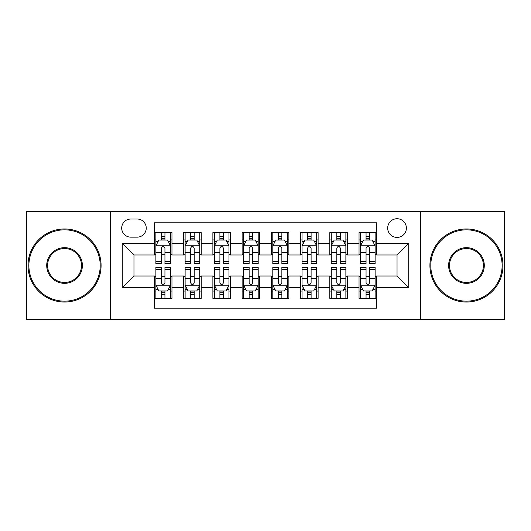 <?xml version="1.0" encoding="UTF-8"?>
<svg xmlns="http://www.w3.org/2000/svg" width="531" height="531" viewBox="0 0 531 531"><rect width="100%" height="100%" fill="white"/><g stroke="black" fill="none" stroke-linecap="round" stroke-linejoin="round"><path stroke-width="0.8" d="M397.035 218.732A9.352 9.352 0 0 0 387.676 228.084A9.352 9.352 0 0 0 397.035 237.437A9.352 9.352 0 0 0 406.388 228.084A9.352 9.352 0 0 0 397.035 218.732M420.413 319.576L504.45 319.576L504.45 211.424L420.413 211.424L420.413 319.576L110.587 319.576L110.587 211.424L26.55 211.424L26.55 319.576L110.587 319.576M376.572 232.618L359.036 232.618L359.036 243.284L347.34 243.284L347.34 254.98L359.036 254.98L359.036 243.284M347.34 243.284L347.34 232.618L329.804 232.618L329.804 243.284L318.115 243.284L318.115 254.98L329.804 254.98L329.804 243.284M318.115 243.284L318.115 232.618L300.573 232.618L300.573 243.284L288.884 243.284L288.884 254.98L300.573 254.98L300.573 243.284M288.884 243.284L288.884 232.618L271.348 232.618L271.348 243.284L259.652 243.284L259.652 254.98L271.348 254.98L271.348 243.284M259.652 243.284L259.652 232.618L242.116 232.618L242.116 243.284L230.427 243.284L230.427 254.98L242.116 254.98L242.116 243.284M230.427 243.284L230.427 232.618L212.885 232.618L212.885 243.284L201.196 243.284L201.196 254.98L212.885 254.98L212.885 243.284M201.196 243.284L201.196 232.618L183.66 232.618L183.66 254.98L171.964 254.98L171.964 232.618L154.428 232.618M154.428 298.382L171.964 298.382L171.964 276.02L183.66 276.02L183.66 298.382L201.196 298.382L201.196 276.02L212.885 276.02L212.885 287.716L201.196 287.716M212.885 287.716L212.885 298.382L230.427 298.382L230.427 276.02L242.116 276.02L242.116 287.716L230.427 287.716M242.116 287.716L242.116 298.382L259.652 298.382L259.652 276.02L271.348 276.02L271.348 287.716L259.652 287.716M271.348 287.716L271.348 298.382L288.884 298.382L288.884 276.02L300.573 276.02L300.573 287.716L288.884 287.716M300.573 287.716L300.573 298.382L318.115 298.382L318.115 276.02L329.804 276.02L329.804 287.716L318.115 287.716M329.804 287.716L329.804 298.382L347.34 298.382L347.34 276.02L359.036 276.02L359.036 287.716L347.34 287.716M130.752 237.145L137.184 237.145A9.06 9.06 0 0 0 146.244 228.084A9.06 9.06 0 0 0 137.184 219.024L130.752 219.024A9.06 9.06 0 0 0 121.692 228.084A9.06 9.06 0 0 0 130.752 237.145M420.413 211.424L110.587 211.424M376.572 243.284L376.572 222.828L154.428 222.828L154.428 254.98L133.965 254.98L133.965 276.02L154.428 276.02L154.428 308.172L376.572 308.172L376.572 276.02L397.035 276.02L397.035 254.98L376.572 254.98L376.572 243.284L408.724 243.284L408.724 287.716L376.572 287.716M154.428 287.716L122.276 287.716L122.276 243.284L154.428 243.284M359.036 287.716L359.036 298.382L376.572 298.382M154.428 239.926L155.888 239.926M161.444 239.926L164.949 239.926M170.504 239.926L171.964 239.926M154.428 254.688L155.888 254.688M161.444 254.688L164.949 254.688M170.504 254.688L171.964 254.688M154.428 276.312L155.888 276.312M161.444 276.312L164.949 276.312M170.504 276.312L171.964 276.312M154.428 291.074L155.888 291.074M161.444 291.074L164.949 291.074M170.504 291.074L171.964 291.074M183.66 254.688L185.12 254.688M190.675 254.688L194.18 254.688M199.736 254.688L201.196 254.688M183.66 239.926L185.12 239.926M190.675 239.926L194.18 239.926M199.736 239.926L201.196 239.926M183.66 276.312L185.12 276.312M190.675 276.312L194.18 276.312M199.736 276.312L201.196 276.312M183.66 291.074L185.12 291.074M190.675 291.074L194.18 291.074M199.736 291.074L201.196 291.074M212.885 276.312L214.351 276.312M219.9 276.312L223.412 276.312M228.961 276.312L230.427 276.312M212.885 291.074L214.351 291.074M219.9 291.074L223.412 291.074M228.961 291.074L230.427 291.074M212.885 239.926L214.351 239.926M219.9 239.926L223.412 239.926M228.961 239.926L230.427 239.926M212.885 254.688L214.351 254.688M219.9 254.688L223.412 254.688M228.961 254.688L230.427 254.688M242.116 276.312L243.576 276.312M249.132 276.312L252.637 276.312M258.192 276.312L259.652 276.312M242.116 291.074L243.576 291.074M249.132 291.074L252.637 291.074M258.192 291.074L259.652 291.074M242.116 239.926L243.576 239.926M249.132 239.926L252.637 239.926M258.192 239.926L259.652 239.926M242.116 254.688L243.576 254.688M249.132 254.688L252.637 254.688M258.192 254.688L259.652 254.688M271.348 276.312L272.808 276.312M278.363 276.312L281.868 276.312M287.424 276.312L288.884 276.312M271.348 291.074L272.808 291.074M278.363 291.074L281.868 291.074M287.424 291.074L288.884 291.074M271.348 239.926L272.808 239.926M278.363 239.926L281.868 239.926M287.424 239.926L288.884 239.926M271.348 254.688L272.808 254.688M278.363 254.688L281.868 254.688M287.424 254.688L288.884 254.688M300.573 276.312L302.039 276.312M307.588 276.312L311.1 276.312M316.649 276.312L318.115 276.312M300.573 291.074L302.039 291.074M307.588 291.074L311.1 291.074M316.649 291.074L318.115 291.074M300.573 239.926L302.039 239.926M307.588 239.926L311.1 239.926M316.649 239.926L318.115 239.926M300.573 254.688L302.039 254.688M307.588 254.688L311.1 254.688M316.649 254.688L318.115 254.688M329.804 276.312L331.264 276.312M336.82 276.312L340.325 276.312M345.88 276.312L347.34 276.312M329.804 291.074L331.264 291.074M336.82 291.074L340.325 291.074M345.88 291.074L347.34 291.074M329.804 239.926L331.264 239.926M336.82 239.926L340.325 239.926M345.88 239.926L347.34 239.926M329.804 254.688L331.264 254.688M336.82 254.688L340.325 254.688M345.88 254.688L347.34 254.688M359.036 276.312L360.496 276.312M366.051 276.312L369.556 276.312M375.112 276.312L376.572 276.312M359.036 291.074L360.496 291.074M366.051 291.074L369.556 291.074M375.112 291.074L376.572 291.074M359.036 239.926L360.496 239.926M366.051 239.926L369.556 239.926M375.112 239.926L376.572 239.926M359.036 254.688L360.496 254.688M366.051 254.688L369.556 254.688M375.112 254.688L376.572 254.688M133.965 254.98L122.276 243.284M133.965 276.02L122.276 287.716M408.724 243.284L397.035 254.98M408.724 287.716L397.035 276.02M164.949 236.414L161.444 236.414M170.504 261.365L164.949 261.365L164.949 263.748L170.504 263.748L170.504 245.919L167.584 240.072L158.815 240.072L155.888 245.919L155.888 263.748L161.444 263.748L161.444 261.365L155.888 261.365M155.888 245.919L155.888 232.618M170.504 245.919L170.504 232.618M161.444 240.072L161.444 232.618M164.949 232.618L164.949 240.072M164.949 261.365L164.949 248.11C163.78 245.86 162.612 245.86 161.444 248.11L161.444 261.365M161.444 294.586L164.949 294.586M155.888 269.635L161.444 269.635L161.444 267.252L155.888 267.252L155.888 285.081L158.815 290.928L167.584 290.928L170.504 285.081L170.504 267.252L164.949 267.252L164.949 269.635L170.504 269.635M170.504 285.081L170.504 298.382M155.888 285.081L155.888 298.382M164.949 290.928L164.949 298.382M161.444 298.382L161.444 290.928M161.444 269.635L161.444 282.89C162.612 285.14 163.78 285.14 164.949 282.89L164.949 269.635M64.55 229.843A35.657 35.657 0 0 0 28.886 265.5A35.657 35.657 0 0 0 64.55 301.157A35.657 35.657 0 0 0 100.206 265.5A35.657 35.657 0 0 0 64.55 229.843M64.55 302.039A36.539 36.539 0 0 1 28.01 265.5A36.539 36.539 0 0 1 64.55 228.961A36.539 36.539 0 0 1 101.082 265.5A36.539 36.539 0 0 1 64.55 302.039M64.55 247.672A17.828 17.828 0 0 1 82.378 265.5A17.828 17.828 0 0 1 64.55 283.328A17.828 17.828 0 0 1 46.721 265.5A17.828 17.828 0 0 1 64.55 247.672M64.55 282.452A16.952 16.952 0 0 0 81.502 265.5A16.952 16.952 0 0 0 64.55 248.548A16.952 16.952 0 0 0 47.598 265.5A16.952 16.952 0 0 0 64.55 282.452M466.45 229.843A35.657 35.657 0 0 0 430.794 265.5A35.657 35.657 0 0 0 466.45 301.157A35.657 35.657 0 0 0 502.114 265.5A35.657 35.657 0 0 0 466.45 229.843M466.45 302.039A36.539 36.539 0 0 1 429.918 265.5A36.539 36.539 0 0 1 466.45 228.961A36.539 36.539 0 0 1 502.99 265.5A36.539 36.539 0 0 1 466.45 302.039M466.45 247.672A17.828 17.828 0 0 1 484.279 265.5A17.828 17.828 0 0 1 466.45 283.328A17.828 17.828 0 0 1 448.622 265.5A17.828 17.828 0 0 1 466.45 247.672M466.45 282.452A16.952 16.952 0 0 0 483.402 265.5A16.952 16.952 0 0 0 466.45 248.548A16.952 16.952 0 0 0 449.498 265.5A16.952 16.952 0 0 0 466.45 282.452M194.18 236.414L190.675 236.414M199.736 261.365L194.18 261.365L194.18 263.748L199.736 263.748L199.736 245.919L196.809 240.072L188.04 240.072L185.12 245.919L185.12 263.748L190.675 263.748L190.675 261.365L185.12 261.365M185.12 245.919L185.12 232.618M199.736 245.919L199.736 232.618M190.675 240.072L190.675 232.618M194.18 232.618L194.18 240.072M194.18 261.365L194.18 248.11C193.012 245.86 191.844 245.86 190.675 248.11L190.675 261.365M223.412 236.414L219.9 236.414M228.961 261.365L223.412 261.365L223.412 263.748L228.961 263.748L228.961 245.919L226.04 240.072L217.272 240.072L214.351 245.919L214.351 263.748L219.9 263.748L219.9 261.365L214.351 261.365M214.351 245.919L214.351 232.618M228.961 245.919L228.961 232.618M219.9 240.072L219.9 232.618M223.412 232.618L223.412 240.072M223.412 261.365L223.412 248.11C222.243 245.86 221.075 245.86 219.9 248.11L219.9 261.365M252.637 236.414L249.132 236.414M258.192 261.365L252.637 261.365L252.637 263.748L258.192 263.748L258.192 245.919L255.272 240.072L246.503 240.072L243.576 245.919L243.576 263.748L249.132 263.748L249.132 261.365L243.576 261.365M243.576 245.919L243.576 232.618M258.192 245.919L258.192 232.618M249.132 240.072L249.132 232.618M252.637 232.618L252.637 240.072M252.637 261.365L252.637 248.11C251.468 245.86 250.3 245.86 249.132 248.11L249.132 261.365M281.868 236.414L278.363 236.414M287.424 261.365L281.868 261.365L281.868 263.748L287.424 263.748L287.424 245.919L284.497 240.072L275.728 240.072L272.808 245.919L272.808 263.748L278.363 263.748L278.363 261.365L272.808 261.365M272.808 245.919L272.808 232.618M287.424 245.919L287.424 232.618M278.363 240.072L278.363 232.618M281.868 232.618L281.868 240.072M281.868 261.365L281.868 248.11C280.7 245.86 279.532 245.86 278.363 248.11L278.363 261.365M190.675 294.586L194.18 294.586M185.12 269.635L190.675 269.635L190.675 267.252L185.12 267.252L185.12 285.081L188.04 290.928L196.809 290.928L199.736 285.081L199.736 267.252L194.18 267.252L194.18 269.635L199.736 269.635M199.736 285.081L199.736 298.382M185.12 285.081L185.12 298.382M194.18 290.928L194.18 298.382M190.675 298.382L190.675 290.928M190.675 269.635L190.675 282.89C191.844 285.14 193.012 285.14 194.18 282.89L194.18 269.635M219.9 294.586L223.412 294.586M214.351 269.635L219.9 269.635L219.9 267.252L214.351 267.252L214.351 285.081L217.272 290.928L226.04 290.928L228.961 285.081L228.961 267.252L223.412 267.252L223.412 269.635L228.961 269.635M228.961 285.081L228.961 298.382M214.351 285.081L214.351 298.382M223.412 290.928L223.412 298.382M219.9 298.382L219.9 290.928M219.9 269.635L219.9 282.89C221.069 285.14 222.237 285.14 223.412 282.89L223.412 269.635M249.132 294.586L252.637 294.586M243.576 269.635L249.132 269.635L249.132 267.252L243.576 267.252L243.576 285.081L246.503 290.928L255.272 290.928L258.192 285.081L258.192 267.252L252.637 267.252L252.637 269.635L258.192 269.635M258.192 285.081L258.192 298.382M243.576 285.081L243.576 298.382M252.637 290.928L252.637 298.382M249.132 298.382L249.132 290.928M249.132 269.635L249.132 282.89C250.3 285.14 251.468 285.14 252.637 282.89L252.637 269.635M278.363 294.586L281.868 294.586M272.808 269.635L278.363 269.635L278.363 267.252L272.808 267.252L272.808 285.081L275.728 290.928L284.497 290.928L287.424 285.081L287.424 267.252L281.868 267.252L281.868 269.635L287.424 269.635M287.424 285.081L287.424 298.382M272.808 285.081L272.808 298.382M281.868 290.928L281.868 298.382M278.363 298.382L278.363 290.928M278.363 269.635L278.363 282.89C279.532 285.14 280.7 285.14 281.868 282.89L281.868 269.635M311.1 236.414L307.588 236.414M316.649 261.365L311.1 261.365L311.1 263.748L316.649 263.748L316.649 245.919L313.728 240.072L304.96 240.072L302.039 245.919L302.039 263.748L307.588 263.748L307.588 261.365L302.039 261.365M302.039 245.919L302.039 232.618M316.649 245.919L316.649 232.618M307.588 240.072L307.588 232.618M311.1 232.618L311.1 240.072M311.1 261.365L311.1 248.11C309.931 245.86 308.763 245.86 307.588 248.11L307.588 261.365M307.588 294.586L311.1 294.586M302.039 269.635L307.588 269.635L307.588 267.252L302.039 267.252L302.039 285.081L304.96 290.928L313.728 290.928L316.649 285.081L316.649 267.252L311.1 267.252L311.1 269.635L316.649 269.635M316.649 285.081L316.649 298.382M302.039 285.081L302.039 298.382M311.1 290.928L311.1 298.382M307.588 298.382L307.588 290.928M307.588 269.635L307.588 282.89C308.757 285.14 309.925 285.14 311.1 282.89L311.1 269.635M340.325 236.414L336.82 236.414M345.88 261.365L340.325 261.365L340.325 263.748L345.88 263.748L345.88 245.919L342.96 240.072L334.191 240.072L331.264 245.919L331.264 263.748L336.82 263.748L336.82 261.365L331.264 261.365M331.264 245.919L331.264 232.618M345.88 245.919L345.88 232.618M336.82 240.072L336.82 232.618M340.325 232.618L340.325 240.072M340.325 261.365L340.325 248.11C339.156 245.86 337.988 245.86 336.82 248.11L336.82 261.365M336.82 294.586L340.325 294.586M331.264 269.635L336.82 269.635L336.82 267.252L331.264 267.252L331.264 285.081L334.191 290.928L342.96 290.928L345.88 285.081L345.88 267.252L340.325 267.252L340.325 269.635L345.88 269.635M345.88 285.081L345.88 298.382M331.264 285.081L331.264 298.382M340.325 290.928L340.325 298.382M336.82 298.382L336.82 290.928M336.82 269.635L336.82 282.89C337.988 285.14 339.156 285.14 340.325 282.89L340.325 269.635M369.556 236.414L366.051 236.414M375.112 261.365L369.556 261.365L369.556 263.748L375.112 263.748L375.112 245.919L372.185 240.072L363.416 240.072L360.496 245.919L360.496 263.748L366.051 263.748L366.051 261.365L360.496 261.365M360.496 245.919L360.496 232.618M375.112 245.919L375.112 232.618M366.051 240.072L366.051 232.618M369.556 232.618L369.556 240.072M369.556 261.365L369.556 248.11C368.388 245.86 367.22 245.86 366.051 248.11L366.051 261.365M366.051 294.586L369.556 294.586M360.496 269.635L366.051 269.635L366.051 267.252L360.496 267.252L360.496 285.081L363.416 290.928L372.185 290.928L375.112 285.081L375.112 267.252L369.556 267.252L369.556 269.635L375.112 269.635M375.112 285.081L375.112 298.382M360.496 285.081L360.496 298.382M369.556 290.928L369.556 298.382M366.051 298.382L366.051 290.928M366.051 269.635L366.051 282.89C367.22 285.14 368.388 285.14 369.556 282.89L369.556 269.635M183.66 287.716L171.964 287.716M183.66 243.284L171.964 243.284M170.431 245.773L155.961 245.773M155.888 241.678L158.006 241.678M168.387 241.678L170.504 241.678M161.444 252.69L155.888 252.69M170.504 252.69L164.949 252.69M164.949 238.28L161.444 238.28M155.961 285.227L170.431 285.227M170.504 289.322L168.387 289.322M158.006 289.322L155.888 289.322M164.949 278.31L170.504 278.31M155.888 278.31L161.444 278.31M161.444 292.72L164.949 292.72M199.663 245.773L185.193 245.773M185.12 241.678L187.237 241.678M197.618 241.678L199.736 241.678M190.675 252.69L185.12 252.69M199.736 252.69L194.18 252.69M194.18 238.28L190.675 238.28M228.888 245.773L214.424 245.773M214.351 241.678L216.469 241.678M226.843 241.678L228.961 241.678M219.9 252.69L214.351 252.69M228.961 252.69L223.412 252.69M223.412 238.28L219.9 238.28M258.119 245.773L243.649 245.773M243.576 241.678L245.694 241.678M256.075 241.678L258.192 241.678M249.132 252.69L243.576 252.69M258.192 252.69L252.637 252.69M252.637 238.28L249.132 238.28M287.351 245.773L272.881 245.773M272.808 241.678L274.925 241.678M285.306 241.678L287.424 241.678M278.363 252.69L272.808 252.69M287.424 252.69L281.868 252.69M281.868 238.28L278.363 238.28M185.193 285.227L199.663 285.227M199.736 289.322L197.618 289.322M187.237 289.322L185.12 289.322M194.18 278.31L199.736 278.31M185.12 278.31L190.675 278.31M190.675 292.72L194.18 292.72M214.424 285.227L228.888 285.227M228.961 289.322L226.843 289.322M216.469 289.322L214.351 289.322M223.412 278.31L228.961 278.31M214.351 278.31L219.9 278.31M219.9 292.72L223.412 292.72M243.649 285.227L258.119 285.227M258.192 289.322L256.075 289.322M245.694 289.322L243.576 289.322M252.637 278.31L258.192 278.31M243.576 278.31L249.132 278.31M249.132 292.72L252.637 292.72M272.881 285.227L287.351 285.227M287.424 289.322L285.306 289.322M274.925 289.322L272.808 289.322M281.868 278.31L287.424 278.31M272.808 278.31L278.363 278.31M278.363 292.72L281.868 292.72M316.576 245.773L302.112 245.773M302.039 241.678L304.157 241.678M314.531 241.678L316.649 241.678M307.588 252.69L302.039 252.69M316.649 252.69L311.1 252.69M311.1 238.28L307.588 238.28M302.112 285.227L316.576 285.227M316.649 289.322L314.531 289.322M304.157 289.322L302.039 289.322M311.1 278.31L316.649 278.31M302.039 278.31L307.588 278.31M307.588 292.72L311.1 292.72M345.807 245.773L331.337 245.773M331.264 241.678L333.382 241.678M343.763 241.678L345.88 241.678M336.82 252.69L331.264 252.69M345.88 252.69L340.325 252.69M340.325 238.28L336.82 238.28M331.337 285.227L345.807 285.227M345.88 289.322L343.763 289.322M333.382 289.322L331.264 289.322M340.325 278.31L345.88 278.31M331.264 278.31L336.82 278.31M336.82 292.72L340.325 292.72M375.039 245.773L360.569 245.773M360.496 241.678L362.613 241.678M372.994 241.678L375.112 241.678M366.051 252.69L360.496 252.69M375.112 252.69L369.556 252.69M369.556 238.28L366.051 238.28M360.569 285.227L375.039 285.227M375.112 289.322L372.994 289.322M362.613 289.322L360.496 289.322M369.556 278.31L375.112 278.31M360.496 278.31L366.051 278.31M366.051 292.72L369.556 292.72"/></g></svg>
